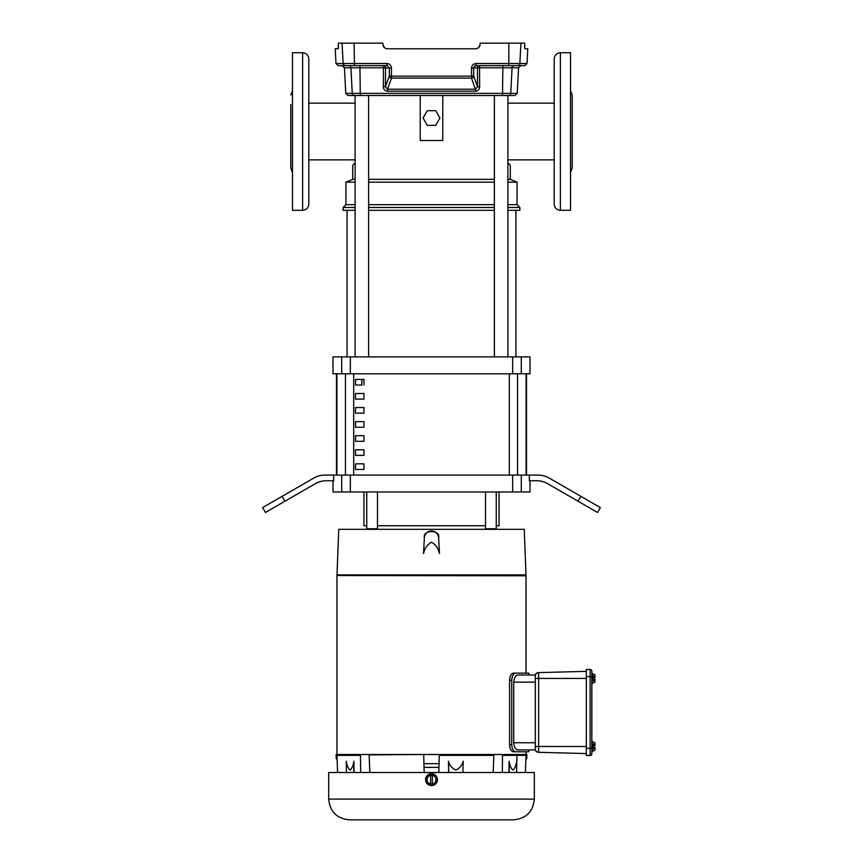 <?xml version="1.0" encoding="UTF-8"?>
<svg xmlns="http://www.w3.org/2000/svg" width="863" height="863" viewBox="0 0 863 863"><rect width="100%" height="100%" fill="white"/><g stroke="black" fill="none" stroke-linecap="round" stroke-linejoin="round"><path stroke-width="1.29" d="M361.856 95.491L348.016 95.491L345.772 93.366L352.244 93.366L350.928 67.799L344.423 67.799L342.18 65.664M600.357 507.595L597.541 512.471L547.789 483.744A22.514 22.514 0 0 0 536.527 480.723L529.332 480.723L529.332 475.092L538.037 475.092A22.514 22.514 0 0 1 549.289 478.113L600.357 507.595M363.959 491.986L363.959 525.75L366.753 525.75M377.476 525.75L485.524 525.75M368.609 179.353L494.391 179.353M507.897 179.353L510.303 179.353L510.303 165.286L507.897 162.891L510.303 165.286M420.238 95.491L420.238 140.518L442.762 140.518L442.762 95.491L494.391 95.491L494.391 356.894M355.103 162.891L352.697 165.286L355.103 162.891M355.103 179.353L352.697 179.353L352.697 165.286M355.103 204.682L345.944 204.682L345.944 182.169L355.103 182.169M368.609 182.169L494.391 182.169M308.803 159.882L355.103 159.882M308.803 103.15L355.103 103.15M368.609 204.682L494.391 204.682M507.897 204.682L517.056 204.682L517.056 182.169L507.897 182.169M355.103 210.313L343.129 210.313L343.129 207.498L355.103 207.498M368.609 207.498L494.391 207.498M368.609 210.313L494.391 210.313M507.897 210.313L519.871 210.313L519.871 207.498L507.897 207.498M507.897 356.894L507.897 95.491L501.144 95.491M361.856 385.038L355.513 385.038L361.856 385.038L361.856 379.407M427.271 110.691L435.729 110.691L439.947 118.004L435.729 125.329L427.271 125.329L423.053 118.004L427.271 110.691M333.668 475.092L333.668 480.723L326.473 480.723A22.514 22.514 0 0 0 315.211 483.744L265.459 512.471L262.643 507.595L313.711 478.113A22.514 22.514 0 0 1 324.963 475.092L529.332 475.092M512.676 373.787L530.001 373.787L530.001 356.894L332.999 356.894L332.999 373.787L512.676 373.787L512.676 356.894M355.513 385.038L355.513 379.407L363.959 379.407L363.959 385.038M355.513 399.116L355.513 393.485L363.959 393.485L363.959 399.116L355.513 399.116M355.513 413.183L355.513 407.552L363.959 407.552L363.959 413.183L355.513 413.183M355.513 427.25L355.513 421.629L363.959 421.629L363.959 427.25L355.513 427.25M355.513 441.327L355.513 435.696L363.959 435.696L363.959 441.327L355.513 441.327M355.513 455.394L355.513 449.763L363.959 449.763L363.959 455.394L355.513 455.394M355.513 469.472L355.513 463.841L363.959 463.841L363.959 469.472L355.513 469.472M526.128 475.092L526.128 373.787M336.872 373.787L336.872 475.092M336.484 373.787L336.484 475.092M526.516 475.092L526.516 373.787M332.999 480.723L332.999 491.986L530.001 491.986L530.001 480.723M485.524 491.986L485.524 528.749L496.247 528.749L496.247 525.75L499.041 525.75L499.041 491.986M336.969 575.783L336.969 754.489L336.106 754.489L336.246 758.782L337.109 758.782L336.958 754.489L526.042 754.489L526.031 751.77L513.345 751.77C511.112 751.339 509.86 748.955 509.58 744.629L509.58 680.292C509.86 675.966 511.112 673.582 513.345 673.14L526.031 673.14L526.031 575.783L336.969 575.524L526.042 575.783M337.584 772.504L337.109 758.782M526.031 575.524L526.031 574.898L336.969 574.898L336.969 575.524M425.578 779.656A5.922 5.922 0 0 1 431.5 773.733A5.922 5.922 0 0 1 437.422 779.656A5.922 5.922 0 0 1 431.5 785.567A5.922 5.922 0 0 1 425.578 779.656L425.837 777.941M426.031 777.39L428.21 774.737M430.346 773.852L431.5 773.733M432.654 773.852L433.765 774.187M437.422 779.656L437.304 780.81M534.316 799.095L534.316 772.504L328.684 772.504L328.684 799.095L534.316 799.095C533.086 811.705 526.171 818.62 513.561 819.85L431.5 819.85L513.561 819.85M525.999 574.898L524.24 529.321L338.76 529.321L337.002 574.898M431.5 530.896C435.664 531.274 438.048 533.528 438.641 537.671C440.594 529.548 422.406 529.548 424.359 537.671C424.952 533.528 427.336 531.274 431.5 530.896M438.641 537.671L439.472 553.561C438.382 548.383 435.718 544.607 431.5 542.234C427.282 544.607 424.618 548.383 423.528 553.561L424.359 537.671M592.73 683.41L591.845 683.41L592.73 683.41L592.73 673.464L591.845 673.464L592.73 673.464M592.73 751.457L591.845 751.457L592.73 751.457L592.73 741.511L591.845 741.511L592.73 741.511M517.347 749.85L517.854 749.915C515.578 749.699 514.197 747.315 513.722 742.763L513.722 682.148C514.197 677.606 515.578 675.222 517.854 675.006L528.803 675.006L528.803 673.14L513.258 673.151M511.295 674.359L510.723 675.254M510.238 676.333L509.882 677.563M509.655 678.901L509.58 680.292L511.727 680.292C512.039 675.923 513.345 673.539 515.643 673.14M511.727 680.292L511.727 744.629L509.58 744.629L509.655 746.02M509.882 747.358L510.249 748.588M511.306 750.562L511.835 751.123M513.258 751.77L515.643 751.77C513.345 751.382 512.039 748.998 511.727 744.629M526.894 754.489L526.042 754.489L525.891 758.782L526.754 758.782L526.894 754.489M528.803 749.915L517.854 749.915L535.297 749.915L528.803 749.915L528.803 751.77L515.643 751.77M513.14 750.044L513.539 750.583M514.197 751.231L514.92 751.641M514.111 673.755L513.237 674.726M512.406 676.355L511.759 679.408M336.98 754.909L360.497 754.489M360.497 754.909L360.68 772.504M369.828 772.504L369.084 754.489M369.105 754.909L423.701 754.489L423.938 763.679L439.062 763.679L439.299 754.489M424.035 767.38L438.965 767.38L439.062 763.679L438.836 772.482L424.165 772.504L423.938 763.679M439.289 754.909L493.916 754.489M493.895 754.909L493.172 772.504M502.32 772.504L502.503 754.489M502.503 754.909L526.02 754.909M516.959 755.373L516.57 772.504M516.43 675.502L515.761 676.107M346.43 772.504L346.279 761.209C346.915 765.535 348.188 768.48 350.108 770.055C352.018 768.448 353.28 765.503 353.906 761.209L354.078 772.504M336.98 755.373L360.529 755.373M439.278 755.373L493.927 755.373M448.652 772.504L448.458 761.209C449.677 765.535 452.136 768.48 455.847 770.055C459.537 768.448 461.985 765.503 463.194 761.209L462.913 772.504M502.471 755.373L526.02 755.373M508.922 772.504L509.094 761.209C509.72 765.535 510.993 768.48 512.913 770.055C514.823 768.448 516.096 765.503 516.721 761.209M528.803 675.006L535.297 675.006L535.297 676.042L535.297 675.006A3.43 3.43 0 0 1 538.469 672.611L538.631 672.611A3.43 3.43 0 0 0 538.124 672.655M517.854 675.006L535.297 675.006M586.333 753.561L538.469 752.309A3.43 3.43 0 0 1 535.297 749.915L535.297 676.042A3.43 3.43 0 0 1 538.631 672.611L586.333 671.36M448.749 772.504L448.458 761.209M509.094 761.209L509.235 772.504M353.906 761.209L353.765 772.504M586.333 746.484L538.631 746.484L538.631 752.309A3.43 3.43 0 0 1 535.297 748.879A3.43 3.43 0 0 0 535.297 749.116L535.297 746.484L538.631 746.484L538.631 672.611M328.684 799.095C329.914 811.705 336.829 818.62 349.439 819.85L431.5 819.85M591.845 748.297L590.13 748.297L590.13 755.449A1.715 1.715 0 0 0 591.845 753.733L591.845 671.187A1.715 1.715 0 0 0 590.13 669.472L586.333 669.472L586.333 755.449L590.13 755.449L586.333 755.449M434.078 784.111L428.922 784.111L426.354 779.656L427.638 777.423A4.455 4.455 0 0 1 430.637 775.276L428.922 775.19L427.638 777.423A4.455 4.455 0 0 0 430.637 784.025L430.637 775.19L432.363 775.19L432.363 784.025A4.455 4.455 0 0 0 435.362 781.878L436.646 779.656L435.362 777.423A4.455 4.455 0 0 1 435.362 781.878L434.078 784.111M434.078 775.19L435.362 777.423A4.455 4.455 0 0 0 432.363 775.276L434.078 775.19M592.73 676.376L594.219 676.376A3.15 1.575 0 0 0 594.995 675.341A3.15 1.575 0 0 0 594.219 674.305L592.73 674.305M594.219 676.376A3.15 3.15 0 0 1 594.898 677.66L592.881 677.66L592.881 679.203L594.898 679.203A3.15 3.15 0 0 1 594.219 680.497L592.73 680.497M594.219 680.497A3.15 1.575 0 0 1 594.995 681.533A3.15 1.575 0 0 1 594.219 682.557L592.73 682.557M592.881 677.66L592.881 679.203M592.73 744.424L594.219 744.424A3.15 1.575 0 0 0 594.995 743.388A3.15 1.575 0 0 0 594.219 742.353L592.73 742.353M594.219 744.424A3.15 3.15 0 0 1 594.898 745.708L592.881 745.708L592.881 747.261L594.898 747.261A3.15 3.15 0 0 1 594.219 748.545L592.73 748.545M594.219 748.545A3.15 1.575 0 0 1 594.995 749.58A3.15 1.575 0 0 1 594.219 750.616L592.73 750.616M592.881 745.708L592.881 747.261M594.995 679.203L594.995 682.007A4.757 4.757 0 0 1 594.219 682.557M594.995 677.66L594.995 674.866A4.757 4.757 0 0 0 594.219 674.305M594.995 747.261L594.995 750.055A4.757 4.757 0 0 1 594.219 750.616M594.995 745.708L594.995 742.914A4.757 4.757 0 0 0 594.219 742.353M554.197 81.37L554.197 204.121C554.564 207.886 556.635 209.946 560.389 210.313L570.519 210.313L570.519 52.719L560.389 52.719L560.389 210.313M560.389 52.719C556.635 53.085 554.564 55.146 554.197 58.911L554.197 181.662M570.519 90.68L572.212 94.93L572.212 158.447M572.212 104.585L572.212 168.102L570.519 172.352M508.534 95.491L360.486 95.491L360.27 93.366L510.756 93.366A2.255 2.222 90 0 1 508.534 95.491L514.984 95.491L507.897 95.491L507.897 103.15L554.197 103.15L554.197 100.842M338.231 48.706L335.211 48.781L335.987 63.528L386.904 63.528C389.666 63.776 391.187 65.275 391.468 68.037L391.403 76.127L471.597 76.127L471.478 78.112L391.522 78.112L387.519 89.234L387.649 91.219L475.351 91.219C478.08 90.939 479.515 89.418 479.666 86.645L477.584 86.764L477.444 67.918L473.647 67.918L475.524 65.707M387.358 65.685L389.353 67.918L385.556 67.918L385.416 86.764L387.519 89.234L475.481 89.234L475.351 91.219M475.61 48.781L475.61 48.781C478.167 48.544 479.655 47.163 480.098 44.639L480.108 44.272C479.85 47.012 478.35 48.511 475.61 48.781L387.39 48.781C384.661 48.511 383.161 47.012 382.892 44.272L382.892 43.15L338.296 43.15L338.361 44.639L338.296 43.15M476.096 63.528L508.782 63.528L508.555 65.664L517.638 65.664L475.966 65.664L476.096 63.528C473.323 63.776 471.802 65.286 471.532 68.037L473.647 67.918L473.711 76.009L477.584 86.764L475.481 89.234L471.478 78.112A2.255 2.082 -19.8 0 0 473.711 76.009L471.597 76.127L471.532 68.037M518.577 67.799L512.072 67.799L510.756 93.366L517.228 93.366L518.577 67.799L520.821 65.664L524.769 65.664L517.638 65.664A2.255 2.233 -90 0 0 519.86 63.528L520.928 43.15L480.108 43.15L480.108 44.272M502.514 95.491L502.859 67.799L512.072 67.799A2.255 2.222 90 0 1 514.283 65.664L517.638 65.664M382.892 44.272L384.337 47.584M524.769 48.706L524.704 43.15L520.928 43.15M524.618 45.459L524.596 46.257M524.607 46.969L524.618 47.594M508.879 43.15L508.782 63.528L527.013 63.528L527.789 48.781L524.833 48.781M338.167 48.781L338.361 44.639M338.382 45.459L338.404 46.257M338.393 46.969L338.382 47.594M386.904 63.528L387.034 65.664L338.231 65.664L335.987 63.528M360.486 95.491L354.466 95.491A2.255 2.222 -90 0 1 352.244 93.366L360.27 93.366L359.925 65.664L345.362 65.664A2.255 2.233 90 0 1 343.14 63.528L342.072 43.15M503.075 65.664L502.859 67.799L479.537 67.799L479.666 86.645M391.468 68.037L389.353 67.918L389.289 76.009A2.255 2.082 19.8 0 0 391.522 78.112L391.403 76.127L389.289 76.009L385.416 86.764L383.334 86.645C383.485 89.418 384.93 90.939 387.649 91.219M383.334 86.645L383.463 67.799L350.928 67.799A2.255 2.222 -90 0 0 348.717 65.664M480.098 44.639L478.663 47.584M475.092 65.825L474.337 66.3M302.611 210.313L292.481 210.313L292.481 52.719L302.611 52.719C306.365 53.085 308.436 55.146 308.803 58.911L308.803 204.121C308.436 207.886 306.365 209.946 302.611 210.313L302.611 52.719M292.481 172.352L290.788 168.102L290.788 131.521L290.788 158.447M290.788 131.521L290.788 104.585M509.31 475.092L509.31 373.787M353.69 373.787L353.69 475.092M517.552 373.787L517.552 475.092M345.448 475.092L345.448 373.787M341.705 373.787L341.705 356.894M350.324 373.787L350.324 356.894M521.295 373.787L521.295 356.894M341.705 491.986L341.705 475.092M284.963 501.209L282.147 496.333M521.295 475.092L521.295 491.986M580.853 496.333L578.037 501.209M512.676 475.092L512.676 491.986M350.324 475.092L350.324 491.986M513.722 682.148L535.297 682.148M535.297 742.763L513.722 742.763M535.297 678.437L586.333 678.437M591.845 676.624L590.13 676.624L590.13 748.297L586.333 748.297M590.13 669.472L590.13 676.624L586.333 676.624M354.445 65.664L354.121 43.15M383.323 65.664L383.463 67.799L385.556 67.918A2.255 2.233 -90 0 0 383.323 65.664M479.537 67.799L479.677 65.664A2.255 2.233 90 0 0 477.444 67.918L479.537 67.799M366.753 491.986L366.753 528.749L377.476 528.749L378.048 529.321M355.103 356.894L355.103 95.491M554.197 159.882L507.897 159.882L507.897 162.891M352.697 179.353L345.944 182.169M345.944 204.682L343.129 207.498M347.077 210.313L347.077 356.894M515.923 210.313L515.923 356.894M510.303 179.353L517.056 182.169M517.056 204.682L519.871 207.498M368.609 356.894L368.609 95.491M525.416 772.504L525.891 758.782M345.772 93.366L344.423 67.799M527.013 63.528L524.769 65.664M517.228 93.366L514.984 95.491M292.481 90.68L290.788 94.93M485.524 528.749L484.952 529.321M496.247 491.986L496.247 528.749L496.818 529.321L496.247 528.749M377.476 491.986L377.476 528.749M366.753 528.749L366.182 529.321"/></g></svg>
